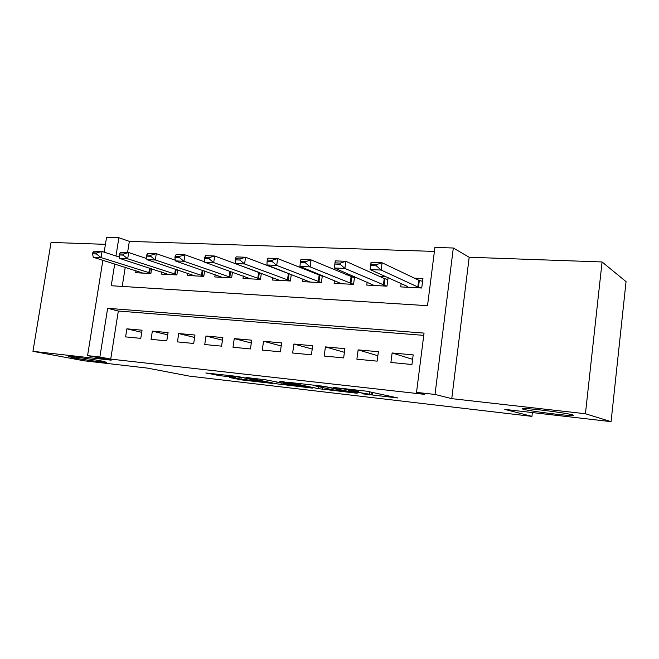<?xml version="1.0" encoding="UTF-8"?>
<svg xmlns="http://www.w3.org/2000/svg" width="659" height="659" viewBox="0 0 659 659"><rect width="100%" height="100%" fill="white"/><g stroke="black" fill="none" stroke-linecap="round" stroke-linejoin="round"><path stroke-width="0.99" d="M361.997 393.769L397.995 397.987L366.709 391.199L333.174 387.41L355.382 390.68L358.669 391.635L348.067 390.721L372.541 394.692L361.997 393.769M101.997 361.083C92.095 359.171 69.722 356.132 68.511 356.527L73.528 357.829C83.701 359.756 105.127 362.664 106.593 362.318L101.997 361.083M572.457 414.857C566.872 412.995 527.628 408.003 522.9 408.531C521.706 408.596 521.854 408.835 523.353 409.247C529.861 411.175 567.061 415.911 572.547 415.499C573.725 415.442 573.692 415.228 572.457 414.857M229.521 377.5L241.4 379.872L272.645 383.456L237.347 376.421L205.847 372.978L221.103 375.811L235.296 377.401L228.146 375.721L243.492 377.772L264.753 382.261L229.521 377.5M423.753 335.365L118.323 311.032L110.72 359.106L99.88 357.005L87.565 355.629L102.878 260.264M611.074 421.653L585.431 413.753L602.071 261.961L626.05 281.632L611.074 421.653L504.786 409.379L531.945 416.373L189.446 376.124L147.402 368.101L84.064 360.786L32.95 351.329L111.19 360.168L87.565 355.629M602.071 261.961L469.183 257.249L451.753 398.646L585.431 413.753M451.753 398.646L435.014 394.444L416.521 392.377L424.042 333.1L107.639 308.297L99.88 357.005M110.72 359.106L424.503 394.346L416.521 392.377M318.281 388.653L357.186 393.258L324.492 386.38L288.799 382.352L318.281 388.653L318.536 386.784M312.341 388.11L276.78 383.843L245.98 377.459L265.569 379.806L282.357 383.044L293.008 384.222L279.861 381.396L283.774 381.841L312.374 387.863M105.44 244.349L51.056 242.421L32.95 351.329M284.803 271.887L283.238 271.813M317.218 273.444L314.186 273.304M350.926 275.075L346.313 274.852M386.001 276.764L379.675 276.459M390.894 362.475L411.949 364.509L413.177 354.88L392.13 352.969L390.894 362.475M356.89 359.196L377.137 361.148L378.373 351.717L358.134 349.871L356.89 359.196M324.17 356.041L343.652 357.919L344.896 348.669L325.422 346.898L324.17 356.041M292.654 353.002L311.419 354.814L312.671 345.736L293.914 344.031L292.654 353.002M262.282 350.077L280.372 351.815L281.632 342.911L263.542 341.263L262.282 350.077M232.998 347.252L250.445 348.932L251.705 340.184L234.258 338.594L232.998 347.252M204.735 344.525L221.572 346.148L222.841 337.556L206.003 336.024L204.735 344.525M177.452 341.889L193.705 343.463L194.973 335.019L178.713 333.545L177.452 341.889M151.084 339.352L166.793 340.868L168.061 332.573L152.353 331.147L151.084 339.352M142.056 330.208L126.866 328.825L125.597 336.889L140.787 338.355L142.056 330.208M434.405 251.417L129.345 241.375L127.582 252.496M125.243 267.29L122.22 286.426M401.142 283.617L400.713 286.896L421.719 288.016L422.93 278.543L414.354 278.131M388.093 277.711L386.981 286.163L366.775 285.083L367.187 282.019M354.6 276.64L353.562 284.375L310.101 266.887L299.944 266.434L341.543 283.732M334.5 280.462L334.105 283.337L353.562 284.375M322.358 275.536L321.378 282.653L302.638 281.648L303.016 278.938M291.303 274.399L290.372 280.998L272.307 280.026L272.669 277.455M261.359 273.263L260.47 279.4L243.039 278.46L243.402 276.022M232.47 272.118L231.63 277.851L214.801 276.953L215.147 274.622M204.587 270.981L203.779 276.36L187.527 275.495L187.864 273.263M177.65 269.861L176.876 274.927L161.167 274.086L161.496 271.945M151.611 268.757L150.87 273.534L135.68 272.719L136.001 270.668M531.945 416.373L532.381 412.567M104.18 252.166L106.56 237.347L118.892 237.726L115.976 255.997M129.345 241.375L118.892 237.726M114.707 263.979L111.239 285.734L427.518 305.685L434.907 247.438L453.318 247.998L435.014 394.444M469.183 257.249L453.318 247.998M118.323 311.032L107.639 308.297M392.13 352.969L412.608 359.328M358.134 349.871L377.846 355.728M325.422 346.898L344.41 352.318M293.914 344.031L312.218 349.072M263.542 341.263L281.195 345.975M234.258 338.594L251.293 343.009M206.003 336.024L222.454 340.176M178.713 333.545L194.611 337.457M152.353 331.147L167.715 334.846M126.866 328.825L141.726 332.334M350.316 392.311L326.74 386.981L314.071 385.606L332.317 389.741L350.316 392.311M290.372 384.963L305.809 387.006L293.782 384.576L283.197 383.406L290.372 384.963M421.933 281.204L422.584 281.236M422.559 281.385L418.704 280.199L382.08 262.768L381.124 270.05L370.094 269.556L407.353 286.426L408.135 287.291M370.869 265.569L370.094 269.556L371.058 262.323L382.08 262.768L376.569 264.589L371.033 264.358L370.869 265.569L376.404 265.808L376.569 264.589M421.142 287.991L417.831 286.986L381.124 270.05L376.404 265.808M371.033 264.358L371.058 262.323M387.846 279.581L384.238 278.502L345.851 261.302L344.879 268.435L334.302 267.966L374.213 285.479M334.863 264.053L334.302 267.966L335.266 260.882L345.851 261.302L340.332 263.081L335.027 262.859L334.863 264.053L340.168 264.275L340.332 263.081M386.726 286.146L344.879 268.435L340.168 264.275M335.027 262.859L335.266 260.882M354.402 277.843L311.073 259.901L310.101 266.887L305.405 262.809L305.562 261.639L300.471 261.425L300.306 262.595L305.405 262.809M300.471 261.425L300.916 259.489L311.073 259.901L305.562 261.639M299.944 266.434L300.306 262.595M322.267 276.195L277.678 258.559L276.698 265.404L266.936 264.967L310.076 282.052M272.175 260.256L267.282 260.05L267.117 261.186L272.01 261.401L272.175 260.256L277.678 258.559L267.908 258.163L267.282 260.05M321.386 282.587L276.698 265.404L272.01 261.401M266.936 264.967L267.117 261.186M291.27 274.605L245.568 257.257L244.588 263.971L235.197 263.559L279.737 280.429M240.082 258.921L235.37 258.723L235.205 259.844L239.917 260.041L240.082 258.921L245.568 257.257L236.177 256.878L235.37 258.723M290.388 280.882L244.588 263.971L239.917 260.041M235.197 263.559L235.205 259.844M259.539 272.587L214.677 256.013L213.697 262.595L204.661 262.2L250.469 278.864M209.208 257.636L204.677 257.455L204.512 258.55L209.043 258.74L209.208 257.636L214.677 256.013L205.641 255.651L204.677 257.455M260.494 279.235L213.697 262.595L209.043 258.74M204.661 262.2L204.512 258.55M204.644 261.854L184.948 254.811L183.96 261.277L175.253 260.89L222.207 277.348M179.495 256.409L175.129 256.227L174.964 257.298L179.33 257.488L179.495 256.409L184.948 254.811L176.241 254.465L175.129 256.227M231.655 277.653L183.96 261.277L179.33 257.488M175.253 260.89L174.964 257.298M175.195 260.181L156.298 253.657L155.31 260L146.924 259.63L194.916 275.89M150.87 255.214L146.66 255.041L146.496 256.096L150.705 256.277L150.87 255.214L156.298 253.657L147.904 253.32L146.66 255.041M203.812 276.129L155.31 260L150.705 256.277M146.924 259.63L146.496 256.096M146.8 258.6L128.678 252.545L127.698 258.773L119.6 258.41L168.539 274.482M123.274 254.069L119.221 253.904L119.057 254.942L123.109 255.115L123.274 254.069L128.678 252.545L120.589 252.216L119.221 253.904M176.917 274.663L127.698 258.773L123.109 255.115M119.6 258.41L119.057 254.942M119.394 257.101L102.038 251.466L101.058 257.587L93.249 257.241L143.028 273.114M96.651 252.965L92.746 252.801L92.581 253.822L96.486 253.987L96.651 252.965L102.038 251.466L94.229 251.153L92.746 252.801M150.911 273.246L101.058 257.587L96.486 253.987M93.249 257.241L92.581 253.822M371.948 392.039L371.651 394.288M369.74 391.611L369.452 393.802M357.837 390.186L357.697 391.199M355.481 389.914L355.382 390.68M322.77 387.69L322.548 389.296M281.204 382.904L280.981 384.469M277.011 382.187L276.78 383.843M293.873 383.966L293.782 384.576M221.284 374.592L221.103 375.811M216.968 374.098L216.811 375.169M241.54 378.884L241.4 379.872M237.372 378.406L237.248 379.254M418.704 280.199L417.831 286.986M419.338 280.429L418.465 287.209M384.238 278.502L383.365 285.158M384.889 278.732L384.016 285.38M351.074 276.871L350.193 283.403M351.741 277.093L350.86 283.617M319.129 275.297L318.239 281.706M319.813 275.52L318.923 281.92M288.345 273.782L287.456 280.075M289.037 274.004L288.148 280.289M258.649 272.324L257.76 278.502M259.358 272.538L258.468 278.708M229.958 271.22L229.101 276.978M230.658 271.475L229.818 277.192M202.239 270.174L201.432 275.511M202.956 270.421L202.156 275.717M175.459 269.136L174.701 274.095M176.184 269.374L175.434 274.301M149.577 268.098L148.852 272.727M150.31 268.328L149.593 272.925M572.613 414.906L572.547 415.499M372.862 392.245L372.557 394.527M358.842 390.301L358.694 391.454M314.129 385.194L314.071 385.606"/></g></svg>

